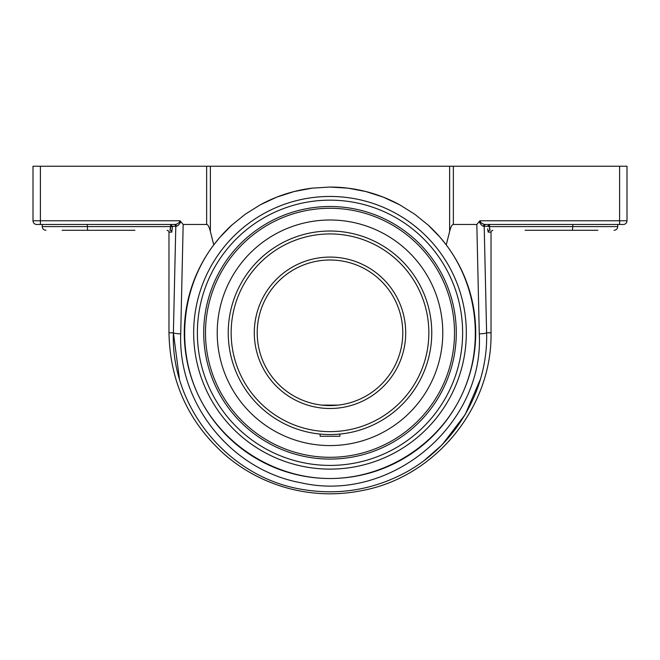 <?xml version="1.0" encoding="UTF-8"?>
<svg xmlns="http://www.w3.org/2000/svg" width="660" height="660" viewBox="0 0 660 660"><rect width="100%" height="100%" fill="white"/><g stroke="black" fill="none" stroke-linecap="round" stroke-linejoin="round"><path stroke-width="0.99" d="M231.751 225.159A145.736 145.736 0 0 0 330 478.525C275.756 478.483 223.732 446.259 199.526 397.708C175.395 349.123 181.071 288.189 213.749 244.893L219.912 237.295L231.726 225.175L245.215 214.252L260.353 204.773L276.804 197.109L294.212 191.515L312.114 188.158L330 187.052L347.886 188.158L365.788 191.515L383.196 197.109L399.647 204.773L414.785 214.252L428.274 225.175L440.088 237.295L446.242 244.893C478.929 288.189 484.605 349.123 460.474 397.708C436.268 446.259 384.244 478.483 330 478.525A145.736 145.736 0 0 0 428.249 225.159M399.671 204.79A145.736 145.736 0 0 0 330 187.052M312.155 188.149A145.736 145.736 0 0 0 260.329 204.79M330 469.111A136.323 136.323 0 0 0 448.066 264.627A136.323 136.323 0 0 0 211.934 264.627A136.323 136.323 0 0 0 330 469.111M446.251 244.893L449.633 231.454C450.788 226.85 452.034 224.524 453.362 224.474L476.834 224.474L479.284 333.844C484.275 424.529 391.157 503.464 301.191 482.815C231.495 470.324 178.06 403.912 180.716 333.844L183.166 224.474L206.638 224.474C207.966 224.524 209.212 226.85 210.367 231.454L213.749 244.893M487.624 228.814L488.21 232.147A1.848 1.84 90 0 1 490.042 230.29L489.406 226.595L489.596 229.201M489.406 224.483L487.567 226.322L489.406 226.595L489.629 224.474M484.712 224.416L486.024 224.474A1.848 1.823 -90 0 0 484.201 226.322L487.567 226.322M489.629 229.375L489.803 230.002M525.088 224.474L485.232 224.474A1.848 1.666 -90 0 0 483.565 226.248C482.097 225.984 480.629 224.458 479.168 221.669L476.834 224.474M525.088 230.29L572.393 230.29L572.789 226.595L617.752 226.595L617.752 224.474L623.304 224.474A3.696 3.696 0 0 0 627 220.77L619.608 220.77L619.608 224.474L485.232 224.474C482.765 224.35 480.975 223.121 479.878 220.77L479.168 221.669M480.439 222.37L481.47 223.072M482.369 223.559L483.318 223.979M484.085 224.26L484.572 224.383M170.371 224.474L172.433 226.322L176.435 226.248L175.799 226.322L173.39 332.788C170.66 406.288 226.71 475.901 299.788 488.994C338.184 495.94 374.393 489.926 408.408 470.951C457.075 443.108 488.235 388.361 486.61 332.788L484.201 226.322M175.799 226.322A1.848 1.823 90 0 0 173.976 224.474L174.768 224.474A1.848 1.666 90 0 1 176.435 226.248C177.903 225.984 179.371 224.458 180.832 221.669L180.122 220.77C179.025 223.121 177.235 224.35 174.768 224.474L40.392 224.474L40.392 220.77L33 220.77A3.696 3.696 0 0 0 36.696 224.474L40.392 224.474M170.404 229.201L170.594 226.595L169.958 230.29A1.848 1.84 -90 0 1 171.79 232.147L172.433 226.322M170.189 230.01L170.371 229.35M175.411 224.392L176.468 224.062M179.611 222.329L180.122 220.77L40.392 220.77L40.392 166.237L33 166.237L33 220.77M87.211 224.474L87.607 230.29L62.114 230.29L134.912 230.29M183.166 224.474L180.832 221.669M572.393 230.29L597.886 230.29L572.393 230.29M572.789 224.474L572.789 226.595L489.406 226.595M459.22 289.361L459.55 290.351M200.78 376.216L200.45 375.226M330 206.506A126.283 126.283 0 0 1 439.362 395.934A126.283 126.283 0 0 1 220.638 395.934A126.283 126.283 0 0 1 330 206.506M40.392 166.237L206.638 166.237L206.638 224.474M627 220.77L627 166.237L449.633 166.237L449.633 231.454M210.367 231.454L210.367 166.237L206.638 166.237M210.367 166.237L449.633 166.237M480.587 378.766L465.217 414.538L442.241 444.7L424.462 460.284M179.413 378.766L173.39 332.788A7.392 1.056 1.1 0 0 180.716 333.844M330 445.574A112.786 112.786 0 0 0 442.786 332.788A112.786 112.786 0 0 0 330 220.003A112.786 112.786 0 0 0 217.214 332.788A112.786 112.786 0 0 0 330 445.574M321.808 434.222L320.125 434.074L320.125 436.285L339.875 436.285L339.875 434.074L338.192 434.222M330 405.587L321.808 405.116L338.192 405.116L330 405.587A72.798 72.798 0 0 1 328.102 405.562A72.798 72.798 0 0 0 330 405.587M228.385 327.277L228.302 329.01M228.566 340.981L228.64 341.897M228.64 341.921L228.715 342.664M228.385 338.299L228.302 336.567M257.202 332.788A72.798 72.798 0 0 1 366.399 269.75A72.798 72.798 0 0 1 366.399 395.827A72.798 72.798 0 0 1 257.202 332.788A72.798 72.798 0 0 1 366.399 269.75A72.798 72.798 0 0 1 366.399 395.827A72.798 72.798 0 0 1 257.202 332.788M324.489 434.404L326.221 434.486M328.086 434.536L330 434.552M228.236 332.788A101.764 101.764 0 0 0 330 434.552A101.764 101.764 0 0 0 431.764 332.788A101.764 101.764 0 0 0 330 231.025A101.764 101.764 0 0 0 228.236 332.788A101.764 101.764 0 0 0 330 434.552A101.764 101.764 0 0 0 431.764 332.788A101.764 101.764 0 0 0 330 231.025A101.764 101.764 0 0 0 228.236 332.788M326.221 405.487A72.798 72.798 0 0 1 323.021 405.248A72.798 72.798 0 0 0 326.221 405.487M321.808 405.116A72.798 72.798 0 0 1 257.317 328.688A72.798 72.798 0 0 1 330 259.99A72.798 72.798 0 0 0 257.317 328.688A72.798 72.798 0 0 0 321.808 405.116M488.21 232.147L491.023 232.147C490.512 231.775 491.131 231.157 492.871 230.29M479.284 333.844A7.392 1.056 178.9 0 0 486.61 332.788L491.023 332.788C492.385 407.022 435.625 476.743 362.653 490.462C338.291 495.429 314.061 494.86 289.954 488.746C265.889 482.493 244.382 471.322 225.423 455.227C188.743 422.656 169.925 381.843 168.976 332.788L173.39 332.788M170.594 224.483L170.594 226.595L172.433 226.595M167.129 230.29C168.869 231.157 169.488 231.775 168.976 232.147L171.79 232.147M170.594 226.595L42.248 226.595C42.463 228.838 43.7 230.076 45.944 230.29M619.608 166.237L619.608 220.77L479.878 220.77M330 200.161A132.627 132.627 0 0 1 444.856 399.102A132.627 132.627 0 0 1 215.143 399.102A132.627 132.627 0 0 1 330 200.161M453.362 224.474L453.362 166.237M254.298 332.788A75.702 75.702 0 0 0 367.851 398.351A75.702 75.702 0 0 0 367.851 267.226A75.702 75.702 0 0 0 254.298 332.788M231.148 332.788A98.851 98.851 0 0 1 330 233.937A98.851 98.851 0 0 1 428.852 332.788A98.851 98.851 0 0 1 330 431.64A98.851 98.851 0 0 1 231.148 332.788M454.509 332.788A124.509 124.509 0 0 1 330 457.297A124.509 124.509 0 0 1 205.491 332.788A124.509 124.509 0 0 1 330 208.279A124.509 124.509 0 0 1 454.509 332.788M491.023 232.147L491.023 332.788M617.752 226.595C617.537 228.838 616.3 230.076 614.056 230.29M42.248 224.474L42.248 226.595M168.976 232.147L168.976 332.788"/></g></svg>
